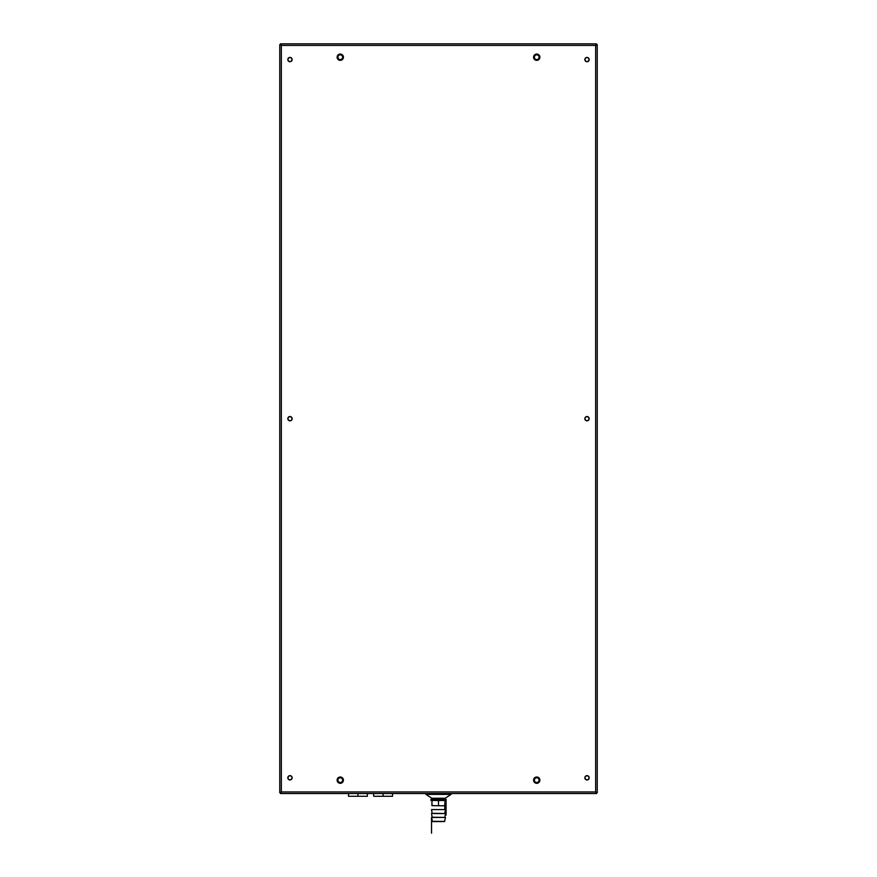 <?xml version="1.0" encoding="UTF-8"?>
<svg xmlns="http://www.w3.org/2000/svg" width="877" height="877" viewBox="0 0 877 877"><rect width="100%" height="100%" fill="white"/><g stroke="black" fill="none" stroke-linecap="round" stroke-linejoin="round"><path stroke-width="1.32" d="M280.552 44.639L281.342 45.418L280.552 43.85L281.342 45.418L281.342 791.942L279.763 792.731L280.552 792.731L280.552 793.521L281.342 791.942L595.658 791.942L596.448 793.521L595.658 791.942L597.237 792.731L595.658 791.942L595.658 45.418L597.237 44.639L595.658 45.418L596.448 43.85L595.658 45.418L281.342 45.418L279.763 44.639L280.552 44.639M280.552 43.85L596.448 43.85M287.82 59.57A2.16 2.16 0 0 0 289.98 61.73A2.16 2.16 0 0 0 292.14 59.57A2.16 2.16 0 0 0 289.98 57.411A2.16 2.16 0 0 0 287.82 59.57M584.86 59.57A2.16 2.16 0 0 0 587.02 61.73A2.16 2.16 0 0 0 589.18 59.57A2.16 2.16 0 0 0 587.02 57.411A2.16 2.16 0 0 0 584.86 59.57M287.82 418.68A2.16 2.16 0 0 0 289.98 420.839A2.16 2.16 0 0 0 292.14 418.68A2.16 2.16 0 0 0 289.98 416.52A2.16 2.16 0 0 0 287.82 418.68M584.86 418.68A2.16 2.16 0 0 0 587.02 420.839A2.16 2.16 0 0 0 589.18 418.68A2.16 2.16 0 0 0 587.02 416.52A2.16 2.16 0 0 0 584.86 418.68M287.82 777.8A2.16 2.16 0 0 0 289.98 779.96A2.16 2.16 0 0 0 292.14 777.8A2.16 2.16 0 0 0 289.98 775.641A2.16 2.16 0 0 0 287.82 777.8M584.86 777.8A2.16 2.16 0 0 0 587.02 779.96A2.16 2.16 0 0 0 589.18 777.8A2.16 2.16 0 0 0 587.02 775.641A2.16 2.16 0 0 0 584.86 777.8M533.589 57.213A3.146 3.146 0 0 0 536.724 60.349A3.146 3.146 0 0 0 539.87 57.213A3.146 3.146 0 0 0 536.724 54.067A3.146 3.146 0 0 0 533.589 57.213M337.13 57.213A3.146 3.146 0 0 0 340.276 60.349A3.146 3.146 0 0 0 343.411 57.213A3.146 3.146 0 0 0 340.276 54.067A3.146 3.146 0 0 0 337.13 57.213M533.589 780.157A3.146 3.146 0 0 0 536.724 783.304A3.146 3.146 0 0 0 539.87 780.157A3.146 3.146 0 0 0 536.724 777.011A3.146 3.146 0 0 0 533.589 780.157M337.13 780.157A3.146 3.146 0 0 0 340.276 783.304A3.146 3.146 0 0 0 343.411 780.157A3.146 3.146 0 0 0 340.276 777.011A3.146 3.146 0 0 0 337.13 780.157M279.763 792.731L279.763 44.639M597.237 44.639L597.237 792.731M596.448 793.521L280.552 793.521M539.772 57.981L538.917 59.461M537.579 60.239L535.869 60.239M534.532 59.461L533.676 57.981M533.676 56.435L534.532 54.955M535.869 54.188L537.579 54.188M538.917 54.955L539.772 56.435M537.952 59.34A2.456 2.456 0 0 1 534.597 58.441A2.456 2.456 0 0 1 535.496 55.087A2.456 2.456 0 0 1 538.851 55.985A2.456 2.456 0 0 1 537.952 59.34M535.551 55.163A2.357 2.357 0 0 0 534.685 58.386A2.357 2.357 0 0 0 537.908 59.252A2.357 2.357 0 0 0 538.763 56.029A2.357 2.357 0 0 0 535.551 55.163M343.324 57.981L342.468 59.461M341.131 60.239L339.421 60.239M338.083 59.461L337.228 57.981M337.228 56.435L338.083 54.955M339.421 54.188L341.131 54.188M342.468 54.955L343.324 56.435M341.504 59.34A2.456 2.456 0 0 1 338.149 58.441A2.456 2.456 0 0 1 339.048 55.087A2.456 2.456 0 0 1 342.403 55.985A2.456 2.456 0 0 1 341.504 59.34M339.092 55.163A2.357 2.357 0 0 0 338.237 58.386A2.357 2.357 0 0 0 341.449 59.252A2.357 2.357 0 0 0 342.315 56.029A2.357 2.357 0 0 0 339.092 55.163M539.772 780.936L538.917 782.405M537.579 783.183L535.869 783.183M534.532 782.405L533.676 780.936M533.676 779.379L534.532 777.91M535.869 777.132L537.579 777.132M538.917 777.91L539.772 779.379M537.952 782.284A2.456 2.456 0 0 1 534.597 781.385A2.456 2.456 0 0 1 535.496 778.031A2.456 2.456 0 0 1 538.851 778.929A2.456 2.456 0 0 1 537.952 782.284M535.551 778.118A2.357 2.357 0 0 0 534.685 781.33A2.357 2.357 0 0 0 537.908 782.196A2.357 2.357 0 0 0 538.763 778.973A2.357 2.357 0 0 0 535.551 778.118M343.324 780.936L342.468 782.405M341.131 783.183L339.421 783.183M338.083 782.405L337.228 780.936M337.228 779.379L338.083 777.91M339.421 777.132L341.131 777.132M342.468 777.91L343.324 779.379M341.504 782.284A2.456 2.456 0 0 1 338.149 781.385A2.456 2.456 0 0 1 339.048 778.031A2.456 2.456 0 0 1 342.403 778.929A2.456 2.456 0 0 1 341.504 782.284M339.092 778.118A2.357 2.357 0 0 0 338.237 781.33A2.357 2.357 0 0 0 341.449 782.196A2.357 2.357 0 0 0 342.315 778.973A2.357 2.357 0 0 0 339.092 778.118M367.386 793.521L367.386 796.261L357.959 796.261L357.959 793.521M348.52 793.521L348.52 796.261L357.959 796.261M392.534 793.521L392.534 796.261L383.096 796.261L383.096 793.521M373.668 793.521L373.668 796.261L383.096 796.261M291.679 60.546A1.962 1.962 0 0 1 289.004 61.269A1.962 1.962 0 0 1 288.281 58.584A1.962 1.962 0 0 1 290.967 57.86A1.962 1.962 0 0 1 291.679 60.546M588.719 60.546A1.962 1.962 0 0 1 586.033 61.269A1.962 1.962 0 0 1 585.321 58.584A1.962 1.962 0 0 1 587.996 57.86A1.962 1.962 0 0 1 588.719 60.546M291.679 419.666A1.962 1.962 0 0 1 289.004 420.379A1.962 1.962 0 0 1 288.281 417.704A1.962 1.962 0 0 1 290.967 416.981A1.962 1.962 0 0 1 291.679 419.666M588.719 419.666A1.962 1.962 0 0 1 586.033 420.379A1.962 1.962 0 0 1 585.321 417.704A1.962 1.962 0 0 1 587.996 416.981A1.962 1.962 0 0 1 588.719 419.666M291.679 778.787A1.962 1.962 0 0 1 289.004 779.5A1.962 1.962 0 0 1 288.281 776.814A1.962 1.962 0 0 1 290.967 776.101A1.962 1.962 0 0 1 291.679 778.787M588.719 778.787A1.962 1.962 0 0 1 586.033 779.5A1.962 1.962 0 0 1 585.321 776.814A1.962 1.962 0 0 1 587.996 776.101A1.962 1.962 0 0 1 588.719 778.787M432.799 821.365L444.2 821.365M431.627 817.452L432.361 821.365M444.672 821.365L445.45 817.43L431.572 817.43M442.962 817.507L444.858 817.43L445.45 813.505L432.142 813.505L431.55 809.581L445.45 809.581L431.55 809.581L444.825 809.581L444.672 805.799L442.556 805.722M442.83 813.582L431.55 813.505L432.142 817.43M432.295 813.319L445.45 813.505L444.705 813.319L445.45 809.581L444.825 809.581M431.55 817.43L431.55 833.15L431.55 817.43L445.45 817.43L432.295 817.243M446.086 800.306L445.077 800.537L444.672 805.799L431.922 805.645L431.966 800.504L430.914 800.537L431.933 800.537M432.591 805.601L433.655 805.579M431.988 805.579L431.966 800.471L430.914 800.537L430.914 799.364L446.086 799.364L446.086 800.284M438.5 800.405L446.086 800.537L431.966 800.471L438.5 800.405L438.5 805.514M443.302 799.429L432.328 799.199L444.672 799.188A1.096 1.096 -90 0 1 445.165 798.245L431.835 798.245A1.096 1.096 -90 0 1 432.328 799.166L446.086 799.364L446.086 815.073L445.659 799.407M444.2 799.451L442.655 799.473M432.175 799.364L430.914 799.364L432.328 799.188M431.835 798.245L425.926 794.398L451.074 794.398L445.165 798.245M425.926 794.398L426.277 793.795L450.723 793.795L451.074 794.398M445.012 800.471L445.012 805.579M444.398 821.563L432.602 821.563"/></g></svg>
